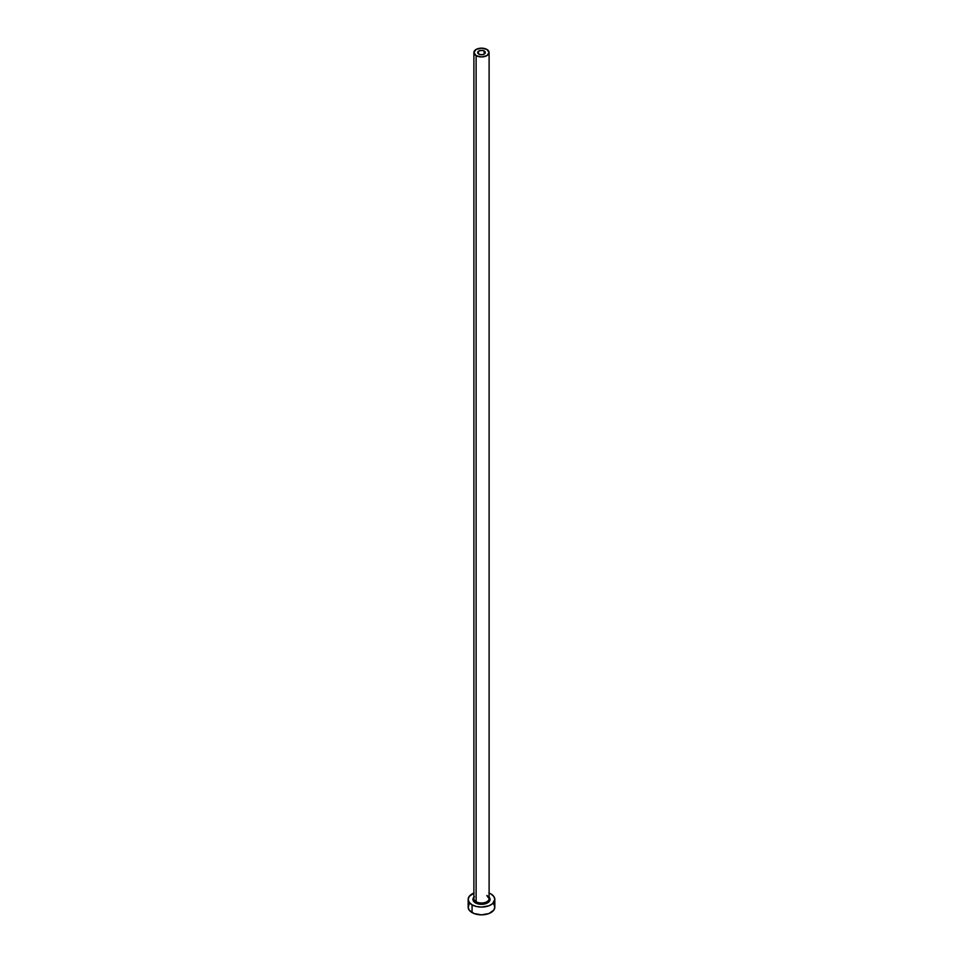 <?xml version="1.0" encoding="UTF-8"?>
<svg xmlns="http://www.w3.org/2000/svg" width="963" height="963" viewBox="0 0 963 963"><rect width="100%" height="100%" fill="white"/><g stroke="black" fill="none" stroke-linecap="round" stroke-linejoin="round"><path stroke-width="1.44" d="M478.804 54.097A3.804 2.203 180 0 1 477.696 52.544A3.804 2.203 180 0 1 480.043 50.509A3.804 2.203 180 0 1 484.196 50.991L484.196 54.097L482.957 54.578L480.043 54.578L477.768 52.977L479.381 50.714L482.957 50.509L485.232 52.11L484.196 54.097L484.196 50.991A3.804 2.203 180 0 1 485.304 52.544A3.804 2.203 180 0 1 482.957 54.578A3.804 2.203 180 0 1 478.804 54.097M473.952 898.022A7.608 4.394 0 0 0 476.119 901.717L475.445 902.885A8.559 4.947 180 0 1 473.892 897.119M473.892 52.544L473.892 898.611A7.608 4.394 0 0 0 476.119 901.717A7.608 4.394 0 0 0 484.413 902.668A7.608 4.394 0 0 0 489.108 898.611L489.108 52.544A7.608 4.394 180 0 1 484.413 56.6A7.608 4.394 180 0 1 476.119 55.649L476.119 901.717L476.119 55.649A7.608 4.394 180 0 1 473.892 52.544A7.608 4.394 180 0 1 478.587 48.487A7.608 4.394 180 0 1 486.881 49.438A7.608 4.394 180 0 1 489.108 52.544L486.881 49.438L481.5 48.15L476.119 49.438L473.892 52.544L476.119 55.649L481.5 56.937L486.881 55.649L489.108 52.544M469.198 904.221L468.174 907.158A13.326 7.692 0 0 0 472.075 912.599L472.075 904.823L476.408 906.496L481.5 907.086L488.903 905.786L492.575 903.667L494.826 899.394L493.802 896.445L490.925 893.953A13.326 7.692 180 0 1 494.826 899.394A13.326 7.692 180 0 1 486.592 906.496A13.326 7.692 180 0 1 472.075 904.823L472.075 912.599A13.326 7.692 0 0 0 486.592 914.26A13.326 7.692 0 0 0 494.826 907.158L493.802 904.221M474.097 892.99L469.198 896.445L468.174 899.394L469.198 902.331L472.075 904.823A13.326 7.692 180 0 1 468.174 899.394A13.326 7.692 180 0 1 473.892 893.074M490.925 893.953L488.903 892.99M488.626 896.637L490.059 899.394L488.626 902.138L484.774 903.956L481.5 904.329L478.226 903.956L474.374 902.138L472.941 899.394L474.374 896.637M468.174 899.394L468.174 907.158L469.198 910.107L474.097 913.55L481.5 914.85L488.903 913.55L493.802 910.107L494.826 907.158L494.826 899.394M489.108 897.119A8.559 4.947 180 0 1 486.544 903.378A8.559 4.947 180 0 1 475.445 902.885L476.119 901.717A7.608 4.394 0 0 0 483.932 902.776A7.608 4.394 0 0 0 489.048 899.201A7.608 4.394 0 0 0 486.881 895.506M489.108 898.611L487.085 895.939"/></g></svg>
